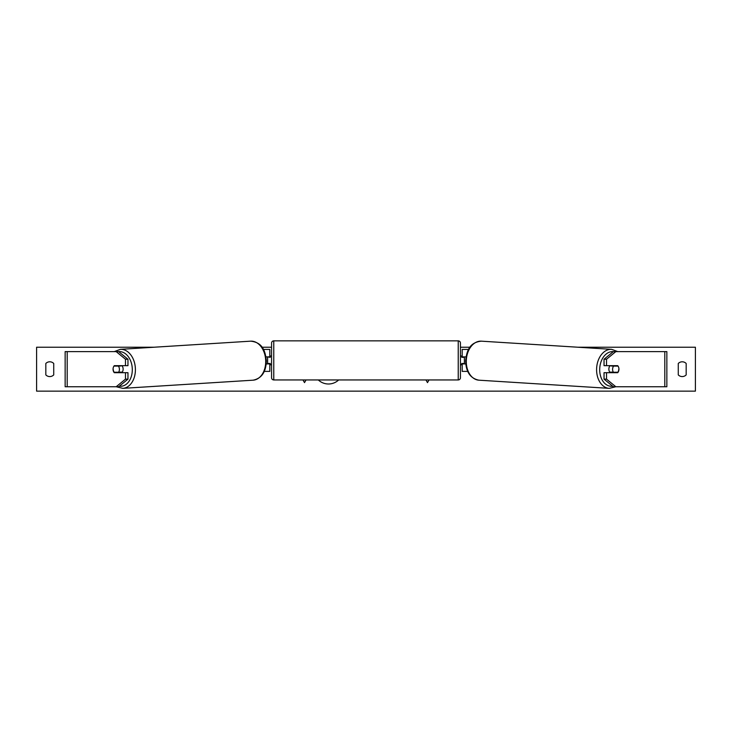 <?xml version="1.0" encoding="UTF-8"?>
<svg xmlns="http://www.w3.org/2000/svg" width="732" height="732" viewBox="0 0 732 732"><rect width="100%" height="100%" fill="white"/><g stroke="black" fill="none" stroke-linecap="round" stroke-linejoin="round"><path stroke-width="1.1" d="M127.963 359.22L125.474 359.22L116.159 351.616L118.648 351.616L127.963 359.22L127.963 365.671L114.302 365.671A4.392 3.102 -90 0 0 113.057 369.184A4.392 3.102 -90 0 0 114.302 372.698L125.474 372.698L125.474 379.149L127.963 379.149L127.963 372.698L125.474 372.698M127.963 379.149L118.648 386.752L65.148 386.752L65.148 351.616L116.159 351.616M125.474 365.671L125.474 359.22M116.159 386.752L125.474 379.149M606.526 365.671L606.526 359.22L615.841 351.616L613.352 351.616L604.037 359.22L604.037 365.671L617.698 365.671A4.392 3.102 -90 0 1 618.943 369.184A4.392 3.102 -90 0 1 617.698 372.698L606.526 372.698L606.526 379.149L604.037 379.149L604.037 372.698L606.526 372.698M604.037 379.149L613.352 386.752L666.852 386.752L666.852 351.616L615.841 351.616M604.037 359.22L606.526 359.22M615.841 386.752L606.526 379.149M467.693 371.38L462.185 371.38L462.185 363.914L465.762 363.914M462.185 357.326L462.185 349.42L468.59 349.42M464.381 356.887L464.381 363.914M466.037 356.887L462.185 356.887M264.307 371.38L269.815 371.38L269.815 363.914L266.238 363.914M269.815 357.326L269.815 349.42L263.41 349.42M267.619 356.887L270.254 357.326L270.254 356.008L271.572 356.008L271.572 343.052A2.196 2.196 0 0 1 273.768 340.856L458.232 340.856A2.196 2.196 0 0 1 460.428 343.052L460.428 377.749A2.196 2.196 0 0 1 458.232 379.945L458.232 340.856M267.619 357.326L267.619 363.914M265.963 356.887L269.815 356.887M267.619 363.475L270.254 363.475L270.254 364.792L271.572 364.792L271.572 377.749L271.572 343.052M271.572 377.749A2.196 2.196 0 0 0 273.768 379.945L458.232 379.945M464.381 357.326L461.746 357.326L461.746 356.008L460.428 356.008L460.428 364.792L461.746 364.792L461.746 363.475L464.381 363.475M113.982 366.101L118.419 366.101A4.392 3.102 86.4 0 1 119.407 369.175A4.392 3.102 86.4 0 1 118.611 372.249L114.174 372.249A4.392 3.102 86.4 0 1 113.195 369.175M121.988 365.671A4.392 3.102 86.4 0 1 123.132 368.946A4.392 3.102 86.4 0 1 121.75 372.698M120.881 372.698A4.392 3.102 86.4 0 0 121.402 372.076L118.611 372.249M121.009 365.671A4.392 3.102 86.4 0 1 121.21 365.927L116.553 365.945M118.419 366.101L121.21 365.927M318.31 379.945A14.814 14.814 0 0 0 338.669 379.945M686.177 374.894A5.49 5.49 0 0 1 678.271 374.894L678.271 363.475A5.49 5.49 0 0 1 686.177 363.475L686.177 374.894M49.776 376.577A5.49 5.49 0 0 0 53.729 374.894L53.729 363.475A5.49 5.49 0 0 0 45.823 363.475L45.823 374.894A5.49 5.49 0 0 0 49.776 376.577M577.932 347.224L695.4 347.224L695.4 391.144L36.6 391.144L36.6 347.224L154.068 347.224M469.981 347.224L460.428 347.224M271.572 347.224L262.019 347.224M302.966 379.945L304.512 382.616L306.058 379.945M429.034 379.945L427.488 382.616L425.942 379.945M610.012 365.671A4.392 3.102 93.6 0 0 608.868 368.946A4.392 3.102 93.6 0 0 610.25 372.698M610.991 365.671A4.392 3.102 93.6 0 0 610.79 365.927L613.581 366.101A4.392 3.102 93.6 0 0 612.592 369.175A4.392 3.102 93.6 0 0 613.389 372.249L617.826 372.249A4.392 3.102 93.6 0 0 618.805 369.175M610.79 365.927L615.219 365.927A4.392 3.102 93.6 0 0 615.036 365.671M613.581 366.101L618.018 366.101M613.389 372.249L610.598 372.076A4.392 3.102 93.6 0 0 611.119 372.698M67.207 386.752L67.207 351.616M664.793 386.752L664.793 351.616M273.768 340.856L273.768 379.945M119.334 386.185A17.348 12.252 -93.6 0 0 132.291 368.946A17.348 12.252 -93.6 0 0 118.685 351.644M135.393 368.846A19.544 13.807 86.4 0 1 122.793 388.353L253.107 380.183A19.544 13.807 -93.6 0 0 265.698 360.675A19.544 13.807 -93.6 0 0 250.655 341.167L120.35 349.338A19.544 13.807 86.4 0 1 135.393 368.846M612.666 386.185A17.348 12.252 -86.4 0 1 599.709 368.946A17.348 12.252 -86.4 0 1 613.315 351.644M617.753 351.616L611.65 349.338A19.544 13.807 93.6 0 0 596.607 368.846A19.544 13.807 93.6 0 0 609.207 388.353L478.893 380.183A19.544 13.807 -86.4 0 1 466.302 360.675A19.544 13.807 -86.4 0 1 481.345 341.167C468.983 342.439 466.687 351.671 465.653 360.602C465.891 371.893 470.31 378.417 478.893 380.183M116.269 386.752L122.793 388.353M250.655 341.167C263.017 342.439 265.313 351.671 266.347 360.602C266.109 371.893 261.69 378.417 253.107 380.183M114.247 351.616L120.35 349.338M611.65 349.338L481.345 341.167M615.731 386.752L609.207 388.353"/></g></svg>
